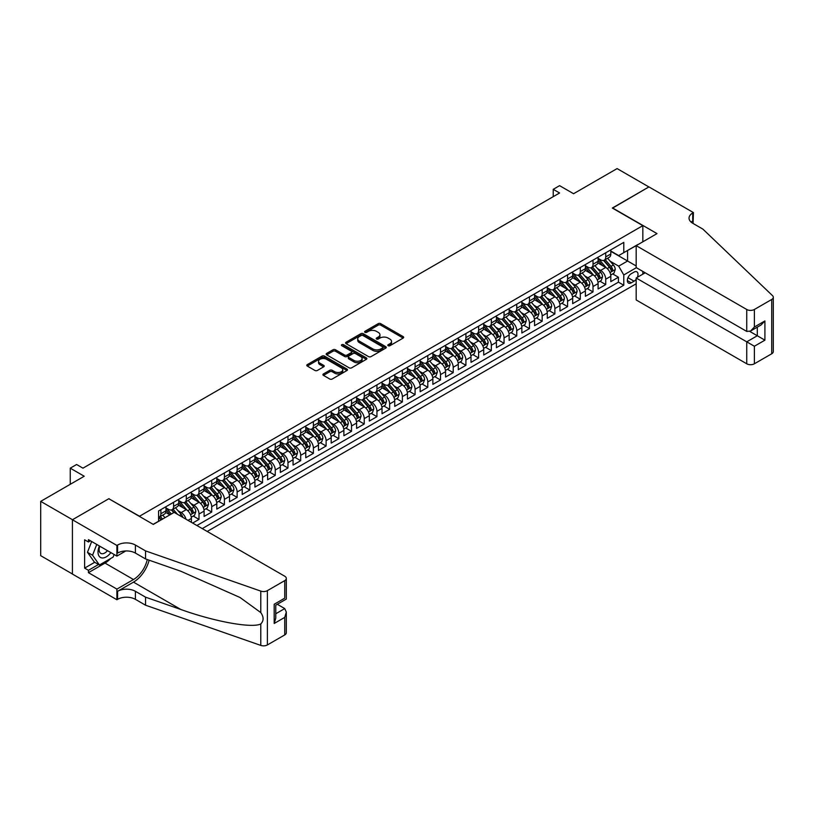 <?xml version="1.0" encoding="UTF-8"?>
<svg xmlns="http://www.w3.org/2000/svg" width="814" height="814" viewBox="0 0 814 814"><rect width="100%" height="100%" fill="white"/><g stroke="black" fill="none" stroke-linecap="round" stroke-linejoin="round"><path stroke-width="1.22" d="M388.166 345.716A1.231 0.712 0 0 0 389.916 345.716L403.164 338.064A1.76 1.018 0 0 0 403.683 337.342A1.76 1.018 0 0 0 403.164 336.62L380.708 323.657A1.76 1.018 0 0 0 378.215 323.657L364.957 331.308A1.231 0.712 0 0 0 364.601 331.817A1.231 0.712 0 0 0 364.957 332.326A1.231 0.712 0 0 0 366.707 332.326L368.427 331.329A5.647 3.256 0 0 1 376.404 331.329L378.276 332.407A5.647 3.256 0 0 1 379.935 334.717A5.647 3.256 0 0 1 378.276 337.016L376.567 338.014A1.231 0.712 0 0 0 376.2 338.512A1.231 0.712 0 0 0 376.567 339.021A1.231 0.712 0 0 0 378.307 339.021L380.026 338.034A5.647 3.256 0 0 1 388.013 338.034L389.886 339.112A5.647 3.256 0 0 1 391.534 341.412A5.647 3.256 0 0 1 389.886 343.722L388.166 344.709A1.231 0.712 0 0 0 387.8 345.217A1.231 0.712 0 0 0 388.166 345.716L388.166 344.709M323.443 373.931A1.76 1.018 0 0 0 322.934 374.654A1.76 1.018 0 0 0 323.443 375.376L329.751 379.009A1.76 1.018 0 0 0 332.244 379.009L346.968 370.512A1.76 1.018 0 0 0 347.476 369.79A1.76 1.018 0 0 0 346.968 369.078L324.511 356.105A1.76 1.018 0 0 0 322.008 356.105L307.295 364.611A1.76 1.018 0 0 0 306.776 365.323A1.76 1.018 0 0 0 307.295 366.046L314.906 370.441A1.76 1.018 0 0 0 317.399 370.441L323.697 366.809A1.76 1.018 0 0 0 324.216 366.086A1.76 1.018 0 0 0 323.697 365.364L319.922 363.186A4.721 2.727 0 0 1 318.539 361.253A4.721 2.727 0 0 1 321.459 358.74A4.721 2.727 0 0 1 326.597 359.33L341.381 367.867A4.721 2.727 0 0 1 342.765 369.79A4.721 2.727 0 0 1 339.855 372.313A4.721 2.727 0 0 1 334.707 371.723L332.244 370.299A1.76 1.018 0 0 0 329.751 370.299L323.443 373.931L323.443 375.376M109.015 498.84L139.52 516.239L642.836 225.641L612.332 208.038L648.88 186.935L617.104 168.59L573.575 193.722L559.584 185.653L553.235 189.326L559.584 192.989L82.957 468.172L76.608 464.499L70.248 468.172L70.248 484.31M109.015 498.626L72.477 519.719L40.7 501.373L84.229 476.241L70.248 468.172M368.549 356.613A1.76 1.018 0 0 0 371.042 356.613L385.765 348.117A1.76 1.018 0 0 0 386.284 347.395A1.76 1.018 0 0 0 385.765 346.672L363.309 333.709A1.76 1.018 0 0 0 360.816 333.709L346.092 342.206A1.76 1.018 0 0 0 345.574 342.928A1.76 1.018 0 0 0 346.092 343.65L368.549 356.613M342.277 345.981A1.231 0.712 0 0 1 343.539 346.164L366.341 359.33L351.648 367.816A1.76 1.018 0 0 1 349.145 367.816L326.689 354.843L326.689 353.408A1.76 1.018 0 0 0 326.17 354.131A1.76 1.018 0 0 0 326.689 354.843M326.689 353.408L332.987 349.766A1.76 1.018 0 0 1 335.49 349.766L344.597 355.026A1.76 1.018 0 0 0 347.09 355.026L351.272 352.615A1.76 1.018 0 0 0 351.79 351.892A1.76 1.018 0 0 0 351.272 351.17L341.788 345.696A1.231 0.712 0 0 1 341.422 345.197A1.231 0.712 0 0 1 342.185 344.536A1.231 0.712 0 0 1 343.539 344.688L366.361 357.875A1.76 1.018 0 0 1 366.88 358.598A1.76 1.018 0 0 1 366.361 359.31L366.361 357.875M72.415 573.982L40.7 555.677L40.7 501.373M192.653 523.056L199.003 519.393L193.223 516.056M190.73 503.388L193.915 505.229A7.194 4.151 60 0 1 199.003 514.031L204.09 511.1L204.09 516.452L211.711 512.057L205.932 508.709M203.439 496.052L206.634 497.893A7.194 4.151 60 0 1 211.711 506.695L216.799 503.764L216.799 509.116L224.42 504.711L218.64 501.373M216.148 488.705L219.342 490.547A7.194 4.151 60 0 1 224.42 499.358L229.507 496.418L229.507 501.78L237.139 497.374L231.349 494.037M228.856 481.369L232.051 483.211A7.194 4.151 60 0 1 237.139 492.022L242.216 489.082L242.216 494.444L249.847 490.038L244.058 486.701M241.565 474.033L244.76 475.875A7.194 4.151 60 0 1 249.847 484.676L254.924 481.746L254.924 487.098L262.556 482.702L256.776 479.365M254.283 466.697L257.468 468.538A7.194 4.151 60 0 1 262.556 477.34L267.643 474.409L267.643 479.761L275.264 475.366L269.485 472.018M266.992 459.361L270.177 461.202A7.194 4.151 60 0 1 275.264 470.004L280.352 467.073L280.352 472.425L287.973 468.019L282.193 464.682M279.701 452.014L282.896 453.856A7.194 4.151 60 0 1 287.973 462.667L293.06 459.727L293.06 465.089L300.681 460.683L294.902 457.346M292.409 444.678L295.604 446.52A7.194 4.151 60 0 1 300.681 455.331L305.769 452.391L305.769 457.753L313.39 453.347L307.611 450.01M305.118 437.342L308.313 439.184A7.194 4.151 60 0 1 313.39 447.995L318.478 445.055L318.478 450.417L326.109 446.011L320.319 442.674M317.826 430.006L321.021 431.847A7.194 4.151 60 0 1 326.109 440.649L331.186 437.718L331.186 443.07L338.817 438.675L333.028 435.327M330.535 422.67L333.73 424.511A7.194 4.151 60 0 1 338.817 433.313L343.895 430.382L343.895 435.734L351.526 431.328L345.747 427.991M343.254 415.323L346.438 417.175A7.194 4.151 60 0 1 351.526 425.976L356.613 423.036L356.613 428.398L364.234 423.992L358.455 420.655M355.962 407.987L359.147 409.829A7.194 4.151 60 0 1 364.234 418.64L369.322 415.7L369.322 421.062L376.943 416.656L371.164 413.319M368.671 400.651L371.866 402.492A7.194 4.151 60 0 1 376.943 411.304L382.031 408.363L382.031 413.726L389.652 409.32L383.872 405.983M381.379 393.315L384.574 395.156A7.194 4.151 60 0 1 389.652 403.958L394.739 401.027L394.739 406.379L402.37 401.984L396.581 398.646M394.088 385.978L397.283 387.82A7.194 4.151 60 0 1 402.37 396.622L407.448 393.691L407.448 399.043L415.079 394.637L409.289 391.3M406.797 378.642L409.991 380.484A7.194 4.151 60 0 1 415.079 389.285L420.156 386.355L420.156 391.707L427.788 387.301L421.998 383.964M419.515 371.296L422.7 373.138A7.194 4.151 60 0 1 427.788 381.949L432.865 379.009L432.865 384.371L440.496 379.965L434.717 376.628M432.224 363.96L435.409 365.801A7.194 4.151 60 0 1 440.496 374.613L445.584 371.672L445.584 377.035L453.205 372.629L447.425 369.291M444.932 356.624L448.117 358.465A7.194 4.151 60 0 1 453.205 367.267L458.292 364.336L458.292 369.688L465.913 365.293L460.134 361.955M457.641 349.287L460.836 351.129A7.194 4.151 60 0 1 465.913 359.93L471.001 357L471.001 362.352L478.622 357.957L472.842 354.609M470.35 341.951L473.545 343.793A7.194 4.151 60 0 1 478.622 352.594L483.709 349.664L483.709 355.016L491.341 350.61L485.551 347.273M483.058 334.605L486.253 336.447A7.194 4.151 60 0 1 491.341 345.258L496.418 342.318L496.418 347.68L504.049 343.274L498.26 339.937M495.767 327.269L498.962 329.11A7.194 4.151 60 0 1 504.049 337.922L509.126 334.981L509.126 340.344L516.758 335.938L510.968 332.6M508.485 319.933L511.67 321.774A7.194 4.151 60 0 1 516.758 330.586L521.845 327.645L521.845 333.007L529.466 328.602L523.687 325.264M521.194 312.596L524.379 314.438A7.194 4.151 60 0 1 529.466 323.239L534.554 320.309L534.554 325.661L542.175 321.265L536.395 317.918M533.903 305.26L537.087 307.102A7.194 4.151 60 0 1 542.175 315.903L547.262 312.973L547.262 318.325L554.883 313.919L549.104 310.582M546.611 297.914L549.806 299.766A7.194 4.151 60 0 1 554.883 308.567L559.971 305.626L559.971 310.989L567.592 306.583L561.813 303.246M559.32 290.578L562.515 292.419A7.194 4.151 60 0 1 567.592 301.231L572.68 298.29L572.68 303.653L580.311 299.247L574.521 295.909M572.028 283.241L575.223 285.083A7.194 4.151 60 0 1 580.311 293.895L585.388 290.954L585.388 296.316L593.019 291.911L587.23 288.573M584.737 275.905L587.932 277.747A7.194 4.151 60 0 1 593.019 286.548L598.097 283.618L598.097 288.97L605.728 284.574L605.728 279.212A7.194 4.151 -120 0 0 600.64 270.411L597.456 268.569M599.949 281.237L605.728 284.574M169.902 514.845L165.72 512.433M191.382 522.323L191.382 518.437A7.194 4.151 -120 0 0 186.294 509.635L178.429 505.097M185.999 519.22A7.194 4.151 60 0 0 181.207 512.566L178.022 510.724M204.09 511.1A7.194 4.151 -120 0 0 199.003 502.289L191.148 497.751M216.799 503.764A7.194 4.151 -120 0 0 211.711 494.953L203.856 490.415M229.507 496.418A7.194 4.151 -120 0 0 224.42 487.617L216.565 483.078M242.216 489.082A7.194 4.151 -120 0 0 237.139 480.28L229.273 475.742M254.924 481.746A7.194 4.151 -120 0 0 249.847 472.944L241.982 468.406M267.643 474.409A7.194 4.151 -120 0 0 262.556 465.598L254.69 461.06M280.352 467.073A7.194 4.151 -120 0 0 275.264 458.262L267.409 453.724M293.06 459.727A7.194 4.151 -120 0 0 287.973 450.925L280.118 446.387M305.769 452.391A7.194 4.151 -120 0 0 300.681 443.589L292.826 439.051M318.478 445.055A7.194 4.151 -120 0 0 313.39 436.253L305.535 431.715M331.186 437.718A7.194 4.151 -120 0 0 326.109 428.907L318.243 424.369M343.895 430.382A7.194 4.151 -120 0 0 338.817 421.571L330.952 417.033M356.613 423.036A7.194 4.151 -120 0 0 351.526 414.234L343.661 409.696M369.322 415.7A7.194 4.151 -120 0 0 364.234 406.898L356.379 402.36M382.031 408.363A7.194 4.151 -120 0 0 376.943 399.562L369.088 395.024M394.739 401.027A7.194 4.151 -120 0 0 389.652 392.216L381.797 387.678M407.448 393.691A7.194 4.151 -120 0 0 402.37 384.88L394.505 380.342M420.156 386.355A7.194 4.151 -120 0 0 415.079 377.543L407.214 373.005M432.865 379.009A7.194 4.151 -120 0 0 427.788 370.207L419.922 365.669M445.584 371.672A7.194 4.151 -120 0 0 440.496 362.871L432.631 358.333M458.292 364.336A7.194 4.151 -120 0 0 453.205 355.535L445.35 350.997M471.001 357A7.194 4.151 -120 0 0 465.913 348.189L458.058 343.65M483.709 349.664A7.194 4.151 -120 0 0 478.622 340.852L470.767 336.314M496.418 342.318A7.194 4.151 -120 0 0 491.341 333.516L483.475 328.978M509.126 334.981A7.194 4.151 -120 0 0 504.049 326.18L496.184 321.642M521.845 327.645A7.194 4.151 -120 0 0 516.758 318.844L508.892 314.306M534.554 320.309A7.194 4.151 -120 0 0 529.466 311.497L521.601 306.959M547.262 312.973A7.194 4.151 -120 0 0 542.175 304.161L534.32 299.623M559.971 305.626A7.194 4.151 -120 0 0 554.883 296.825L547.028 292.287M572.68 298.29A7.194 4.151 -120 0 0 567.592 289.489L559.737 284.951M585.388 290.954A7.194 4.151 -120 0 0 580.311 282.153L572.446 277.615M598.097 283.618A7.194 4.151 -120 0 0 593.019 274.806L585.154 270.268M637.321 277.34A5.576 3.215 120 0 0 636.853 271.825A5.576 3.215 120 0 0 634.065 272.1L631.277 273.708A5.576 3.215 120 0 0 627.635 278.622A5.576 3.215 120 0 0 628.489 283.089A5.576 3.215 120 0 0 631.277 282.814L634.065 281.196A5.576 3.215 120 0 0 636.172 279.283M207.204 531.461L636.172 283.801M642.836 225.641L642.836 241.789M642.836 271.438L642.836 274.155M202.248 528.601L623.778 285.236L623.778 274.959L618.691 266.147L610.164 261.223M153.185 524.338L158.588 521.225L158.588 510.948L623.778 242.379L623.778 252.645L637.759 244.729M636.355 267.694L623.778 274.959M165.954 507.865L168.498 509.34A7.194 4.151 60 0 0 172.09 509.696L177.177 506.756A7.194 4.151 -120 0 0 178.673 503.469L178.673 499.358M178.673 500.529L181.207 501.994A7.194 4.151 60 0 0 184.809 502.35L189.886 499.42A7.194 4.151 -120 0 0 191.382 496.133L191.382 492.022M191.382 493.192L193.915 494.658A7.194 4.151 60 0 0 197.517 495.014L202.594 492.083A7.194 4.151 -120 0 0 204.09 488.787L204.09 484.676M204.09 485.856L206.634 487.321A7.194 4.151 60 0 0 210.226 487.678L215.313 484.747A7.194 4.151 -120 0 0 216.799 481.45L216.799 477.34M216.799 478.52L219.342 479.985A7.194 4.151 60 0 0 222.934 480.341L228.022 477.401A7.194 4.151 -120 0 0 229.507 474.114L229.507 470.004M229.507 471.174L232.051 472.649A7.194 4.151 60 0 0 235.643 473.005L240.73 470.065A7.194 4.151 -120 0 0 242.216 466.778L242.216 462.667M242.216 463.838L244.76 465.313A7.194 4.151 60 0 0 248.351 465.669L253.439 462.728A7.194 4.151 -120 0 0 254.924 459.442L254.924 455.331M254.924 456.501L257.468 457.967A7.194 4.151 60 0 0 261.07 458.323L266.147 455.392A7.194 4.151 -120 0 0 267.643 452.096L267.643 447.985M267.643 449.165L270.177 450.63A7.194 4.151 60 0 0 273.779 450.987L278.856 448.056A7.194 4.151 -120 0 0 280.352 444.759L280.352 440.649M280.352 441.829L282.896 443.294A7.194 4.151 60 0 0 286.487 443.65L291.565 440.71A7.194 4.151 -120 0 0 293.06 437.423L293.06 433.313M293.06 434.493L295.604 435.958A7.194 4.151 60 0 0 299.196 436.314L304.283 433.374A7.194 4.151 -120 0 0 305.769 430.087L305.769 425.976M305.769 427.147L308.313 428.622A7.194 4.151 60 0 0 311.904 428.978L316.992 426.037A7.194 4.151 -120 0 0 318.478 422.751L318.478 418.64M318.478 419.81L321.021 421.276A7.194 4.151 60 0 0 324.613 421.632L329.701 418.701A7.194 4.151 -120 0 0 331.186 415.405L331.186 411.304M331.186 412.474L333.73 413.939A7.194 4.151 60 0 0 337.322 414.295L342.409 411.365A7.194 4.151 -120 0 0 343.895 408.068L343.895 403.958M343.895 405.138L346.438 406.603A7.194 4.151 60 0 0 350.04 406.959L355.118 404.029A7.194 4.151 -120 0 0 356.613 400.732L356.613 396.622M356.613 397.802L359.147 399.267A7.194 4.151 60 0 0 362.749 399.623L367.826 396.683A7.194 4.151 -120 0 0 369.322 393.396L369.322 389.285M369.322 390.455L371.866 391.931A7.194 4.151 60 0 0 375.458 392.287L380.545 389.346A7.194 4.151 -120 0 0 382.031 386.06L382.031 381.949M382.031 383.119L384.574 384.584A7.194 4.151 60 0 0 388.166 384.941L393.254 382.01A7.194 4.151 -120 0 0 394.739 378.714L394.739 374.613M394.739 375.783L397.283 377.248A7.194 4.151 60 0 0 400.875 377.604L405.962 374.674A7.194 4.151 -120 0 0 407.448 371.377L407.448 367.267M407.448 368.447L409.991 369.912A7.194 4.151 60 0 0 413.583 370.268L418.671 367.338A7.194 4.151 -120 0 0 420.156 364.041L420.156 359.93M420.156 361.111L422.7 362.576A7.194 4.151 60 0 0 426.292 362.932L431.379 359.992A7.194 4.151 -120 0 0 432.865 356.705L432.865 352.594M432.865 353.764L435.409 355.24A7.194 4.151 60 0 0 439.011 355.596L444.088 352.655A7.194 4.151 -120 0 0 445.584 349.369L445.584 345.258M445.584 346.428L448.117 347.893A7.194 4.151 60 0 0 451.719 348.25L456.796 345.319A7.194 4.151 -120 0 0 458.292 342.033L458.292 337.922M458.292 339.092L460.836 340.557A7.194 4.151 60 0 0 464.428 340.913L469.515 337.983A7.194 4.151 -120 0 0 471.001 334.686L471.001 330.576M471.001 331.756L473.545 333.221A7.194 4.151 60 0 0 477.136 333.577L482.224 330.647A7.194 4.151 -120 0 0 483.709 327.35L483.709 323.239M483.709 324.42L486.253 325.885A7.194 4.151 60 0 0 489.845 326.241L494.932 323.3A7.194 4.151 -120 0 0 496.418 320.014L496.418 315.903M496.418 317.073L498.962 318.549A7.194 4.151 60 0 0 502.553 318.905L507.641 315.964A7.194 4.151 -120 0 0 509.126 312.678L509.126 308.567M509.126 309.737L511.67 311.213A7.194 4.151 60 0 0 515.272 311.569L520.35 308.628A7.194 4.151 -120 0 0 521.845 305.342L521.845 301.231M521.845 302.401L524.379 303.866A7.194 4.151 60 0 0 527.981 304.222L533.058 301.292A7.194 4.151 -120 0 0 534.554 297.995L534.554 293.895M534.554 295.065L537.087 296.53A7.194 4.151 60 0 0 540.689 296.886L545.767 293.956A7.194 4.151 -120 0 0 547.262 290.659L547.262 286.548M547.262 287.729L549.806 289.194A7.194 4.151 60 0 0 553.398 289.55L558.485 286.609A7.194 4.151 -120 0 0 559.971 283.323L559.971 279.212M559.971 280.392L562.515 281.858A7.194 4.151 60 0 0 566.106 282.214L571.194 279.273A7.194 4.151 -120 0 0 572.68 275.987L572.68 271.876M572.68 273.046L575.223 274.522A7.194 4.151 60 0 0 578.815 274.878L583.903 271.937A7.194 4.151 -120 0 0 585.388 268.651L585.388 264.54M585.388 265.71L587.932 267.175A7.194 4.151 60 0 0 591.524 267.531L596.611 264.601A7.194 4.151 -120 0 0 598.097 261.304L598.097 257.204M196.907 525.518L618.437 282.153L618.437 277.228L610.815 281.634L610.815 276.282A7.194 4.151 -120 0 0 605.728 267.47L597.863 262.932M598.097 258.374L600.64 259.839A7.194 4.151 -120 0 0 604.242 260.195A7.194 4.151 -120 0 0 605.728 256.909L605.728 252.798M604.242 260.195L609.32 257.265A7.194 4.151 -120 0 0 610.815 253.968L610.815 249.857M160.877 509.625L160.877 513.736A7.194 4.151 60 0 1 159.381 517.032A7.194 4.151 60 0 1 158.588 517.317M159.381 517.032L164.469 514.092A7.194 4.151 -120 0 0 165.954 510.805L165.954 506.695M173.585 502.289L173.585 506.4A7.194 4.151 60 0 1 172.09 509.696M186.294 494.953L186.294 499.063A7.194 4.151 60 0 1 184.809 502.35M199.003 487.617L199.003 491.727A7.194 4.151 60 0 1 197.517 495.014M211.711 480.28L211.711 484.391A7.194 4.151 60 0 1 210.226 487.678M224.42 472.944L224.42 477.045A7.194 4.151 60 0 1 222.934 480.341M237.139 465.598L237.139 469.709A7.194 4.151 60 0 1 235.643 473.005M249.847 458.262L249.847 462.372A7.194 4.151 60 0 1 248.351 465.669M262.556 450.925L262.556 455.036A7.194 4.151 60 0 1 261.07 458.323M275.264 443.589L275.264 447.7A7.194 4.151 60 0 1 273.779 450.987M287.973 436.253L287.973 440.354A7.194 4.151 60 0 1 286.487 443.65M300.681 428.907L300.681 433.017A7.194 4.151 60 0 1 299.196 436.314M313.39 421.571L313.39 425.681A7.194 4.151 60 0 1 311.904 428.978M326.109 414.234L326.109 418.345A7.194 4.151 60 0 1 324.613 421.632M338.817 406.898L338.817 411.009A7.194 4.151 60 0 1 337.322 414.295M351.526 399.562L351.526 403.673A7.194 4.151 60 0 1 350.04 406.959M364.234 392.216L364.234 396.326A7.194 4.151 60 0 1 362.749 399.623M376.943 384.88L376.943 388.99A7.194 4.151 60 0 1 375.458 392.287M389.652 377.543L389.652 381.654A7.194 4.151 60 0 1 388.166 384.941M402.37 370.207L402.37 374.318A7.194 4.151 60 0 1 400.875 377.604M415.079 362.871L415.079 366.982A7.194 4.151 60 0 1 413.583 370.268M427.788 355.535L427.788 359.635A7.194 4.151 60 0 1 426.292 362.932M440.496 348.189L440.496 352.299A7.194 4.151 60 0 1 439.011 355.596M453.205 340.852L453.205 344.963A7.194 4.151 60 0 1 451.719 348.25M465.913 333.516L465.913 337.627A7.194 4.151 60 0 1 464.428 340.913M478.622 326.18L478.622 330.291A7.194 4.151 60 0 1 477.136 333.577M491.341 318.844L491.341 322.944A7.194 4.151 60 0 1 489.845 326.241M504.049 311.497L504.049 315.608A7.194 4.151 60 0 1 502.553 318.905M516.758 304.161L516.758 308.272A7.194 4.151 60 0 1 515.272 311.569M529.466 296.825L529.466 300.936A7.194 4.151 60 0 1 527.981 304.222M542.175 289.489L542.175 293.6A7.194 4.151 60 0 1 540.689 296.886M554.883 282.153L554.883 286.253A7.194 4.151 60 0 1 553.398 289.55M567.592 274.806L567.592 278.917A7.194 4.151 60 0 1 566.106 282.214M580.311 267.47L580.311 271.581A7.194 4.151 60 0 1 578.815 274.878M593.019 260.134L593.019 264.245A7.194 4.151 60 0 1 591.524 267.531M593.019 286.548L593.019 291.911M580.311 293.895L580.311 299.247M567.592 301.231L567.592 306.583M554.883 308.567L554.883 313.919M542.175 315.903L542.175 321.265M529.466 323.239L529.466 328.602M516.758 330.586L516.758 335.938M504.049 337.922L504.049 343.274M491.341 345.258L491.341 350.61M478.622 352.594L478.622 357.957M465.913 359.93L465.913 365.293M453.205 367.267L453.205 372.629M440.496 374.613L440.496 379.965M427.788 381.949L427.788 387.301M415.079 389.285L415.079 394.637M402.37 396.622L402.37 401.984M389.652 403.958L389.652 409.32M376.943 411.304L376.943 416.656M364.234 418.64L364.234 423.992M351.526 425.976L351.526 431.328M338.817 433.313L338.817 438.675M326.109 440.649L326.109 446.011M313.39 447.995L313.39 453.347M300.681 455.331L300.681 460.683M287.973 462.667L287.973 468.019M275.264 470.004L275.264 475.366M262.556 477.34L262.556 482.702M249.847 484.676L249.847 490.038M237.139 492.022L237.139 497.374M224.42 499.358L224.42 504.711M211.711 506.695L211.711 512.057M199.003 514.031L199.003 519.393M618.691 266.147L627.584 261.019L627.584 250.447L637.759 244.576M610.815 251.333L636.172 265.964M610.815 251.038L618.691 255.586L623.778 252.645M553.235 189.326L553.235 196.662M612.657 273.891L618.437 277.228M618.437 282.153L623.778 285.236M388.654 345.889L389.886 345.187A5.647 3.256 0 0 0 391.534 342.877L391.534 341.412M379.935 334.717L379.935 336.182A5.647 3.256 0 0 1 378.276 338.492L377.055 339.194M403.144 338.075L380.708 325.132A1.76 1.018 0 0 0 378.215 325.132L365.455 332.499M385.744 348.127L363.309 335.175A1.76 1.018 0 0 0 360.816 335.175L346.113 343.661L346.092 342.206M382.641 347.893A1.231 0.712 0 0 0 383.007 347.395A1.231 0.712 0 0 0 382.641 346.886L362.932 335.51A1.231 0.712 0 0 0 361.182 335.51L359.381 336.548A5.647 3.256 0 0 0 357.722 338.858A5.647 3.256 0 0 0 359.381 341.158L372.853 348.941A5.647 3.256 0 0 0 380.84 348.941L382.641 347.893L382.641 349.369A1.231 0.712 0 0 0 383.007 348.86L383.007 347.395M357.722 338.858L357.722 340.323A5.647 3.256 0 0 0 359.381 342.633L359.381 341.158M382.641 349.369L380.84 350.407A5.647 3.256 0 0 1 372.853 350.407L359.381 342.633M326.719 354.863L332.987 351.241L332.987 349.766M351.79 351.892L351.79 353.357A1.76 1.018 0 0 1 351.272 354.08L347.09 356.491A1.76 1.018 0 0 1 344.597 356.491L335.49 351.241A1.76 1.018 0 0 0 332.987 351.241M354.049 360.48A4.721 2.727 0 0 0 359.188 361.07A4.721 2.727 0 0 0 362.098 358.557A4.721 2.727 0 0 0 360.724 356.634L355.514 353.622A1.76 1.018 0 0 0 353.011 353.622L348.84 356.033A1.76 1.018 0 0 0 348.321 356.756A1.76 1.018 0 0 0 348.84 357.478L354.049 360.48L354.049 361.955A4.721 2.727 0 0 0 359.188 362.545A4.721 2.727 0 0 0 362.098 360.022L362.098 358.557M348.321 356.756L348.321 358.221A1.76 1.018 0 0 0 348.84 358.943L348.84 357.478M354.049 361.955L348.84 358.943M342.765 369.79L342.765 371.265A4.721 2.727 0 0 1 339.855 373.779A4.721 2.727 0 0 1 334.707 373.188L332.244 371.764A1.76 1.018 0 0 0 329.751 371.764L323.473 375.386M318.539 361.253L318.539 362.729A4.721 2.727 0 0 0 319.922 364.652L319.922 363.186M323.677 366.819L319.922 364.652M346.937 370.523L324.511 357.58A1.76 1.018 0 0 0 322.008 357.58L307.316 366.066M610.704 275.02L613.99 273.128L615.262 269.454A4.762 2.747 -120 0 0 613.4 264.977L607.6 258.262M606.43 267.938L599.542 259.961A13.746 7.937 -120 0 0 598.097 258.455M602.655 265.7L598.809 261.243A11.416 6.593 -120 0 0 598.097 260.47M603.591 260.46L609.462 267.257A4.762 2.747 60 0 1 611.161 270.533C611.874 271.5 612.382 271.204 612.688 269.658A4.762 2.747 -120 0 0 610.988 266.371L605.178 259.656M603.937 260.348L610.246 267.653A2.422 1.404 60 0 1 610.856 268.6L612.688 269.658M611.161 270.533L611.507 271.103M99.41 545.98A11.681 6.746 120 0 0 102.157 557.956A11.681 6.746 120 0 0 110.867 552.604M99.807 546.214A7.998 4.619 120 0 0 100.783 553.367A7.998 4.619 120 0 0 101.954 553.734A7.998 4.619 120 0 0 107.468 550.64M114.143 554.497L113.146 557.071L99.42 564.997L94.343 562.057L87.474 552.299L91.667 541.514M99.42 564.997L92.562 555.229L96.744 544.444M87.474 552.299L92.562 555.229M645.197 272.792L636.172 278.001L636.172 299.949L746.743 363.787L746.743 341.849L757.295 335.755L757.295 327.157M636.172 278.001L754.375 346.245L754.375 363.787L771.723 353.764L771.723 299.471A5.393 3.114 0 0 0 773.3 297.263A5.393 3.114 0 0 0 772.527 295.655L702.899 229.131L692.724 223.26A12.586 7.265 180 0 1 689.041 218.121A12.586 7.265 180 0 1 692.724 212.983L693.426 212.586L648.941 186.905L612.525 208.14M612.525 207.926L657.01 233.608L636.172 245.645L746.743 309.483A5.393 3.114 0 0 0 754.375 309.483L771.723 299.471M693.426 212.586L693.05 223.443M636.172 245.645L636.172 267.582L746.743 331.42L746.743 309.483M773.3 297.263L773.3 351.567A5.393 3.114 180 0 1 771.723 353.764M754.375 363.787A5.393 3.114 180 0 1 746.743 363.787M691.137 222.141A12.586 7.265 180 0 1 692.724 221.021L692.724 212.983M749.796 331.42L764.916 340.16L754.375 346.245M754.375 309.483L754.375 327.024L750.559 331.044L746.743 331.42M754.375 327.024L764.916 320.93L761.11 324.959L750.559 331.044M174.155 512.382L284.737 576.22A5.393 3.114 -0 0 1 286.314 578.428A5.393 3.114 -0 0 1 284.737 580.626L267.389 590.638L267.389 644.942A5.393 3.114 180 0 1 260.785 645.41L145.553 605.209L135.389 599.338A12.586 7.265 -0 0 0 117.592 599.338L116.901 599.745L72.415 574.063L72.415 519.759L108.822 498.738L153.307 524.419L174.155 512.382M145.553 605.209L145.553 597.171L180.891 609.503C214.662 621.672 252.381 628.489 260.785 623.931C263.848 620.797 263.848 617.012 260.785 612.576L240.049 597.507L180.891 571.265L145.553 558.943L135.389 553.072A12.586 7.265 -0 0 0 117.592 553.072L117.592 545.034L116.901 545.441L72.415 519.759M145.553 558.943L145.553 550.905L135.389 545.034A12.586 7.265 -0 0 0 117.592 545.034M180.891 609.503L133.486 582.132L117.592 591.3A12.586 7.265 -0 0 1 135.389 591.3L145.553 597.171M284.737 634.93L284.737 617.388L286.314 612.077L286.314 632.722A5.393 3.114 180 0 1 284.737 634.93L267.389 644.942M260.785 612.576L260.785 591.106L145.553 550.905M110.612 558.536A20.218 11.671 -60 0 1 105.016 563.085L88.431 572.669L88.431 570.319L98.535 564.478M90.456 540.822L88.431 541.992L84.615 539.794L84.615 568.111L88.431 570.319M88.431 541.992L88.431 539.641L116.901 556.084L116.901 545.441M116.901 599.745L116.901 589.102L133.486 579.527A20.218 11.671 120 0 0 147.253 559.533M88.431 572.669L116.901 589.102M277.289 604.283L284.737 608.587L286.314 612.077M133.486 582.132A23.413 13.512 120 0 0 149.135 560.195M125.773 550.956L116.901 556.084M260.785 591.106A5.393 3.114 -0 0 0 267.389 590.638M84.615 568.111L94.719 562.281M284.737 617.388L274.186 623.483L275.763 618.162L275.763 605.168L286.314 599.073L286.314 578.428M274.186 623.483L274.186 604.253C276.241 605.443 276.241 605.443 274.186 604.253L284.737 598.168C286.793 599.348 286.793 599.348 284.737 598.168L284.737 580.626M597.995 282.356L601.281 280.464L602.553 276.791A4.762 2.747 -120 0 0 600.691 272.324L594.892 265.598M593.721 275.274L586.833 267.297A13.746 7.937 -120 0 0 585.388 265.791M589.947 273.036L586.09 268.579A11.416 6.593 -120 0 0 585.388 267.816M590.883 267.796L596.754 274.593A4.762 2.747 60 0 1 598.453 277.879C599.165 278.836 599.674 278.541 599.979 276.994A4.762 2.747 -120 0 0 598.28 273.718L592.47 266.992M591.229 267.684L597.537 274.99A2.422 1.404 60 0 1 598.148 275.936L599.979 276.994M598.453 277.879L598.799 278.439M585.286 289.692L588.573 287.8L589.835 284.127A4.762 2.747 -120 0 0 587.983 279.66L582.173 272.934M581.013 282.611L574.124 274.644A13.746 7.937 -120 0 0 572.68 273.128M577.238 280.372L573.382 275.915A11.416 6.593 -120 0 0 572.68 275.152M578.174 275.132L584.045 281.929A4.762 2.747 60 0 1 585.744 285.215C586.456 286.172 586.965 285.877 587.27 284.33A4.762 2.747 -120 0 0 585.571 281.054L579.761 274.328M578.52 275.02L584.828 282.326A2.422 1.404 60 0 1 585.439 283.282L587.27 284.33M585.744 285.215L586.09 285.775M572.578 297.039L575.854 295.136L577.126 291.473A4.762 2.747 -120 0 0 575.274 286.996L569.464 280.27M568.304 289.957L561.416 281.98A13.746 7.937 -120 0 0 559.971 280.464M564.529 287.718L560.673 283.252A11.416 6.593 -120 0 0 559.971 282.489M565.455 282.468L571.336 289.275A4.762 2.747 60 0 1 573.036 292.552C573.748 293.508 574.257 293.213 574.562 291.666A4.762 2.747 -120 0 0 572.863 288.39L567.053 281.664M565.801 282.356L572.12 289.662A2.422 1.404 60 0 1 572.73 290.618L574.562 291.666M573.036 292.552L573.382 293.121M559.859 304.375L563.146 302.472L564.417 298.809A4.762 2.747 -120 0 0 562.566 294.332L556.756 287.607M555.596 297.293L548.707 289.316A13.746 7.937 -120 0 0 547.262 287.8M551.821 295.055L547.964 290.588A11.416 6.593 -120 0 0 547.262 289.825M552.747 289.804L558.628 296.611A4.762 2.747 60 0 1 560.317 299.888C561.039 300.844 561.548 300.559 561.843 299.013A4.762 2.747 -120 0 0 560.144 295.726L554.344 289.001M553.093 289.692L559.411 297.008A2.422 1.404 60 0 1 560.022 297.955L561.843 299.013M560.317 299.888L560.673 300.458M547.15 311.711L550.437 309.819L551.709 306.145A4.762 2.747 -120 0 0 549.857 301.668L544.047 294.953M542.887 304.629L535.999 296.652A13.746 7.937 -120 0 0 534.554 295.146M539.102 302.391L535.256 297.934A11.416 6.593 -120 0 0 534.554 297.161M540.038 297.151L545.909 303.948A4.762 2.747 60 0 1 547.608 307.224C548.331 308.191 548.84 307.896 549.135 306.349A4.762 2.747 -120 0 0 547.435 303.062L541.636 296.347M540.384 297.039L546.693 304.344A2.422 1.404 60 0 1 547.303 305.291L549.135 306.349M547.608 307.224L547.954 307.794M534.442 319.047L537.728 317.155L539 313.482A4.762 2.747 -120 0 0 537.148 309.015L531.339 302.289M530.168 311.966L523.29 303.988A13.746 7.937 -120 0 0 521.845 302.482M526.393 309.727L522.547 305.27A11.416 6.593 -120 0 0 521.845 304.497M527.33 304.487L533.201 311.284A4.762 2.747 60 0 1 534.9 314.57C535.622 315.527 536.121 315.232 536.426 313.685A4.762 2.747 -120 0 0 534.727 310.409L528.917 303.683M527.676 304.375L533.984 311.681A2.422 1.404 60 0 1 534.595 312.627L536.426 313.685M534.9 314.57L535.246 315.13M521.733 326.383L525.02 324.491L526.292 320.818A4.762 2.747 -120 0 0 524.43 316.351L518.63 309.625M517.46 319.302L510.571 311.335A13.746 7.937 -120 0 0 509.126 309.819M513.685 317.063L509.829 312.607A11.416 6.593 -120 0 0 509.126 311.843M514.621 311.823L520.492 318.62A4.762 2.747 60 0 1 522.191 321.906C522.903 322.863 523.412 322.568 523.717 321.021A4.762 2.747 -120 0 0 522.018 317.745L516.208 311.019M514.967 311.711L521.275 319.017A2.422 1.404 60 0 1 521.886 319.963L523.717 321.021M522.191 321.906L522.537 322.466M509.025 333.72L512.311 331.827L513.583 328.154A4.762 2.747 -120 0 0 511.721 323.687L505.911 316.961M504.751 326.638L497.863 318.671A13.746 7.937 -120 0 0 496.418 317.155M500.976 324.41L497.12 319.943A11.416 6.593 -120 0 0 496.418 319.18M501.912 319.159L507.783 325.956A4.762 2.747 60 0 1 509.483 329.243C510.195 330.199 510.704 329.904 511.009 328.357A4.762 2.747 -120 0 0 509.31 325.081L503.5 318.355M502.258 319.047L508.567 326.353A2.422 1.404 60 0 1 509.177 327.309L511.009 328.357M509.483 329.243L509.829 329.802M496.316 341.066L499.603 339.163L500.864 335.5A4.762 2.747 -120 0 0 499.013 331.023L493.203 324.298M492.043 333.984L485.154 326.007A13.746 7.937 -120 0 0 483.709 324.491M488.268 331.746L484.411 327.279A11.416 6.593 -120 0 0 483.709 326.516M489.204 326.495L495.075 333.302A4.762 2.747 60 0 1 496.774 336.579C497.486 337.535 497.995 337.24 498.3 335.704A4.762 2.747 -120 0 0 496.601 332.417L490.791 325.692M489.54 326.383L495.858 333.699A2.422 1.404 60 0 1 496.469 334.646L498.3 335.704M496.774 336.579L497.12 337.149M483.608 348.402L486.884 346.499L488.156 342.836A4.762 2.747 -120 0 0 486.304 338.359L480.494 331.644M479.334 341.32L472.446 333.343A13.746 7.937 -120 0 0 471.001 331.837M475.559 339.082L471.703 334.625A11.416 6.593 -120 0 0 471.001 333.852M476.485 333.842L482.366 340.639A4.762 2.747 60 0 1 484.065 343.915C484.778 344.882 485.286 344.587 485.582 343.04A4.762 2.747 -120 0 0 483.892 339.753L478.083 333.038M476.831 333.73L483.15 341.035A2.422 1.404 60 0 1 483.76 341.982L485.582 343.04M484.065 343.915L484.411 344.485M470.889 355.738L474.175 353.846L475.447 350.173A4.762 2.747 -120 0 0 473.595 345.696L467.785 338.98M466.626 348.657L459.737 340.679A13.746 7.937 -120 0 0 458.292 339.173M462.84 346.418L458.994 341.961A11.416 6.593 -120 0 0 458.292 341.188M463.777 341.178L469.658 347.975A4.762 2.747 60 0 1 471.347 351.261C472.069 352.218 472.578 351.923 472.873 350.376A4.762 2.747 -120 0 0 471.174 347.1L465.374 340.374M464.122 341.066L470.431 348.372A2.422 1.404 60 0 1 471.052 349.318L472.873 350.376M471.347 351.261L471.693 351.821M458.18 363.075L461.467 361.182L462.739 357.509A4.762 2.747 -120 0 0 460.887 353.042L455.077 346.316M453.917 355.993L447.028 348.026A13.746 7.937 -120 0 0 445.584 346.51M450.132 353.754L446.286 349.298A11.416 6.593 -120 0 0 445.584 348.534M451.068 348.514L456.939 355.311A4.762 2.747 60 0 1 458.638 358.598C459.361 359.554 459.869 359.259 460.164 357.712A4.762 2.747 -120 0 0 458.465 354.436L452.665 347.71M451.414 348.402L457.722 355.708A2.422 1.404 60 0 1 458.333 356.654L460.164 357.712M458.638 358.598L458.984 359.157M445.472 370.411L448.758 368.518L450.03 364.845A4.762 2.747 -120 0 0 448.168 360.378L442.368 353.652M441.198 363.329L434.32 355.362A13.746 7.937 -120 0 0 432.865 353.846M437.423 361.09L433.577 356.634A11.416 6.593 -120 0 0 432.865 355.871M438.359 355.85L444.23 362.647A4.762 2.747 60 0 1 445.93 365.934C446.642 366.89 447.151 366.595 447.456 365.048A4.762 2.747 -120 0 0 445.757 361.772L439.947 355.046M438.705 355.738L445.014 363.044A2.422 1.404 60 0 1 445.624 364L447.456 365.048M445.93 365.934L446.276 366.493M432.763 377.757L436.05 375.854L437.322 372.191A4.762 2.747 -120 0 0 435.459 367.714L429.66 360.989M428.49 370.675L421.601 362.698A13.746 7.937 -120 0 0 420.156 361.182M424.715 368.437L420.858 363.97A11.416 6.593 -120 0 0 420.156 363.207M425.651 363.186L431.522 369.994A4.762 2.747 60 0 1 433.221 373.27C433.933 374.226 434.442 373.931 434.747 372.395A4.762 2.747 -120 0 0 433.048 369.108L427.238 362.383M425.997 363.075L432.305 370.39A2.422 1.404 60 0 1 432.916 371.337L434.747 372.395M433.221 373.27L433.567 373.84M420.055 385.093L423.341 383.191L424.603 379.528A4.762 2.747 -120 0 0 422.751 375.051L416.941 368.325M415.781 378.011L408.893 370.034A13.746 7.937 -120 0 0 407.448 368.528M412.006 375.773L408.15 371.316A11.416 6.593 -120 0 0 407.448 370.543M412.942 370.523L418.813 377.33A4.762 2.747 60 0 1 420.512 380.606C421.225 381.562 421.733 381.278 422.039 379.731A4.762 2.747 -120 0 0 420.339 376.444L414.529 369.719M413.288 370.421L419.597 377.727A2.422 1.404 60 0 1 420.207 378.673L422.039 379.731M420.512 380.606L420.858 381.176M407.346 392.429L410.622 390.537L411.894 386.864A4.762 2.747 -120 0 0 410.042 382.387L404.232 375.671M403.072 385.348L396.184 377.37A13.746 7.937 -120 0 0 394.739 375.865M399.298 383.109L395.441 378.652A11.416 6.593 -120 0 0 394.739 377.879M400.234 377.869L406.105 384.666A4.762 2.747 60 0 1 407.804 387.942C408.516 388.909 409.025 388.614 409.33 387.067A4.762 2.747 -120 0 0 407.631 383.781L401.821 377.065M400.569 377.757L406.888 385.063A2.422 1.404 60 0 1 407.499 386.009L409.33 387.067M407.804 387.942L408.15 388.512M394.637 399.766L397.914 397.873L399.186 394.2A4.762 2.747 -120 0 0 397.334 389.733L391.524 383.007M390.364 392.684L383.475 384.707A13.746 7.937 -120 0 0 382.031 383.201M386.589 390.445L382.733 385.989A11.416 6.593 -120 0 0 382.031 385.226M387.515 385.205L393.396 392.002A4.762 2.747 60 0 1 395.095 395.289C395.808 396.245 396.316 395.95 396.611 394.403A4.762 2.747 -120 0 0 394.922 391.127L389.112 384.401M387.861 385.093L394.18 392.399A2.422 1.404 60 0 1 394.79 393.345L396.611 394.403M395.095 395.289L395.441 395.848M381.919 407.102L385.205 405.209L386.477 401.536A4.762 2.747 -120 0 0 384.625 397.069L378.815 390.344M377.655 400.02L370.767 392.053A13.746 7.937 -120 0 0 369.322 390.537M373.87 397.781L370.024 393.325A11.416 6.593 -120 0 0 369.322 392.562M374.806 392.541L380.677 399.338A4.762 2.747 60 0 1 382.377 402.625C383.099 403.581 383.608 403.286 383.903 401.74A4.762 2.747 -120 0 0 382.204 398.463L376.404 391.738M375.152 392.429L381.461 399.735A2.422 1.404 60 0 1 382.081 400.692L383.903 401.74M382.377 402.625L382.722 403.184M369.21 414.448L372.497 412.545L373.768 408.882A4.762 2.747 -120 0 0 371.917 404.405L366.107 397.68M364.937 407.366L358.058 399.389A13.746 7.937 -120 0 0 356.613 397.873M361.162 405.128L357.315 400.661A11.416 6.593 -120 0 0 356.613 399.898M362.098 399.878L367.969 406.685A4.762 2.747 60 0 1 369.668 409.961C370.39 410.917 370.899 410.622 371.194 409.086A4.762 2.747 -120 0 0 369.495 405.799L363.695 399.074M362.444 399.766L368.752 407.071A2.422 1.404 60 0 1 369.363 408.028L371.194 409.086M369.668 409.961L370.014 410.531M356.501 421.784L359.788 419.882L361.06 416.219A4.762 2.747 -120 0 0 359.198 411.742L353.398 405.016M352.228 414.702L345.339 406.725A13.746 7.937 -120 0 0 343.895 405.209M348.453 412.464L344.607 407.997A11.416 6.593 -120 0 0 343.895 407.234M349.389 407.214L355.26 414.021A4.762 2.747 60 0 1 356.959 417.297C357.672 418.254 358.18 417.969 358.486 416.422A4.762 2.747 -120 0 0 356.786 413.136L350.976 406.41M349.735 407.102L356.044 414.418A2.422 1.404 60 0 1 356.654 415.364L358.486 416.422M356.959 417.297L357.305 417.867M343.793 429.12L347.079 427.228L348.351 423.555A4.762 2.747 -120 0 0 346.489 419.078L340.69 412.362M339.519 422.039L332.631 414.061A13.746 7.937 -120 0 0 331.186 412.556M335.744 419.8L331.888 415.344A11.416 6.593 -120 0 0 331.186 414.57M336.681 414.56L342.552 421.357A4.762 2.747 60 0 1 344.251 424.633C344.963 425.6 345.472 425.305 345.777 423.758A4.762 2.747 -120 0 0 344.078 420.472L338.268 413.756M337.027 414.448L343.335 421.754A2.422 1.404 60 0 1 343.946 422.7L345.777 423.758M344.251 424.633L344.597 425.203M331.084 436.457L334.371 434.564L335.633 430.891A4.762 2.747 -120 0 0 333.781 426.424L327.971 419.698M326.811 429.375L319.922 421.398A13.746 7.937 -120 0 0 318.478 419.892M323.036 427.136L319.18 422.68A11.416 6.593 -120 0 0 318.478 421.917M323.972 421.896L329.843 428.693A4.762 2.747 60 0 1 331.542 431.98C332.254 432.936 332.763 432.641 333.068 431.094A4.762 2.747 -120 0 0 331.369 427.818L325.559 421.092M324.318 421.784L330.626 429.09A2.422 1.404 60 0 1 331.237 430.036L333.068 431.094M331.542 431.98L331.888 432.539M318.376 443.793L321.652 441.9L322.924 438.227A4.762 2.747 -120 0 0 321.072 433.76L315.262 427.035M314.102 436.711L307.214 428.744A13.746 7.937 -120 0 0 305.769 427.228M310.327 434.473L306.471 430.016A11.416 6.593 -120 0 0 305.769 429.253M311.253 429.232L317.134 436.029A4.762 2.747 60 0 1 318.834 439.316C319.546 440.272 320.055 439.977 320.36 438.431A4.762 2.747 -120 0 0 318.661 435.154L312.851 428.429M311.599 429.12L317.918 436.426A2.422 1.404 60 0 1 318.528 437.383L320.36 438.431M318.834 439.316L319.18 439.875M305.657 451.139L308.944 449.236L310.215 445.573A4.762 2.747 -120 0 0 308.364 441.096L302.554 434.371M301.394 444.047L294.505 436.08A13.746 7.937 -120 0 0 293.06 434.564M297.619 441.819L293.762 437.352A11.416 6.593 -120 0 0 293.06 436.589M298.545 436.569L304.426 443.376A4.762 2.747 60 0 1 306.125 446.652C306.837 447.608 307.346 447.313 307.641 445.767A4.762 2.747 -120 0 0 305.942 442.49L300.142 435.765M298.891 436.457L305.209 443.762A2.422 1.404 60 0 1 305.82 444.719L307.641 445.767M306.125 446.652L306.471 447.222M292.948 458.475L296.235 456.573L297.507 452.91A4.762 2.747 -120 0 0 295.655 448.433L289.845 441.707M288.685 451.394L281.797 443.416A13.746 7.937 -120 0 0 280.352 441.9M284.9 449.155L281.054 444.688A11.416 6.593 -120 0 0 280.352 443.925M285.836 443.905L291.707 450.712A4.762 2.747 60 0 1 293.406 453.988C294.129 454.945 294.637 454.65 294.933 453.113A4.762 2.747 -120 0 0 293.233 449.827L287.434 443.101M286.182 443.793L292.491 451.109A2.422 1.404 60 0 1 293.111 452.055L294.933 453.113M293.406 453.988L293.752 454.558M280.24 465.812L283.526 463.919L284.798 460.246A4.762 2.747 -120 0 0 282.946 455.769L277.136 449.053M275.966 458.73L269.088 450.753A13.746 7.937 -120 0 0 267.643 449.247M272.191 456.491L268.345 452.035A11.416 6.593 -120 0 0 267.643 451.261M273.128 451.251L278.999 458.048A4.762 2.747 60 0 1 280.698 461.324C281.42 462.291 281.929 461.996 282.224 460.449A4.762 2.747 -120 0 0 280.525 457.163L274.715 450.447M273.473 451.139L279.782 458.445A2.422 1.404 60 0 1 280.392 459.391L282.224 460.449M280.698 461.324L281.044 461.894M267.531 473.148L270.818 471.255L272.09 467.582A4.762 2.747 -120 0 0 270.228 463.115L264.428 456.389M263.258 466.066L256.369 458.089A13.746 7.937 -120 0 0 254.924 456.583M259.483 463.827L255.637 459.371A11.416 6.593 -120 0 0 254.924 458.597M260.419 458.587L266.29 465.384A4.762 2.747 60 0 1 267.989 468.671C268.701 469.627 269.21 469.332 269.515 467.785A4.762 2.747 -120 0 0 267.816 464.509L262.006 457.783M260.765 458.475L267.073 465.781A2.422 1.404 60 0 1 267.684 466.727L269.515 467.785M267.989 468.671L268.335 469.23M254.823 480.484L258.109 478.591L259.381 474.918A4.762 2.747 -120 0 0 257.519 470.451L251.719 463.726M250.549 473.402L243.661 465.435A13.746 7.937 -120 0 0 242.216 463.919M246.774 471.164L242.918 466.707A11.416 6.593 -120 0 0 242.216 465.944M247.71 465.923L253.581 472.72A4.762 2.747 60 0 1 255.281 476.007C255.993 476.963 256.502 476.668 256.807 475.122A4.762 2.747 -120 0 0 255.108 471.845L249.298 465.12M248.056 465.812L254.365 473.117A2.422 1.404 60 0 1 254.975 474.063L256.807 475.122M255.281 476.007L255.627 476.566M242.114 487.82L245.401 485.927L246.662 482.254A4.762 2.747 -120 0 0 244.811 477.787L239.001 471.062M237.841 480.738L230.952 472.771A13.746 7.937 -120 0 0 229.507 471.255M234.066 478.51L230.209 474.043A11.416 6.593 -120 0 0 229.507 473.28M235.002 473.26L240.873 480.057A4.762 2.747 60 0 1 242.572 483.343C243.284 484.299 243.793 484.004 244.098 482.458A4.762 2.747 -120 0 0 242.399 479.181L236.589 472.456M235.348 473.148L241.656 480.453A2.422 1.404 60 0 1 242.267 481.41L244.098 482.458M242.572 483.343L242.918 483.903M229.406 495.166L232.682 493.264L233.954 489.601A4.762 2.747 -120 0 0 232.102 485.124L226.292 478.398M225.132 488.085L218.244 480.107A13.746 7.937 -120 0 0 216.799 478.591M221.357 485.846L217.501 481.379A11.416 6.593 -120 0 0 216.799 480.616M222.283 480.596L228.164 487.403A4.762 2.747 60 0 1 229.863 490.679C230.576 491.636 231.084 491.341 231.39 489.804A4.762 2.747 -120 0 0 229.69 486.518L223.881 479.792M222.629 480.484L228.948 487.8A2.422 1.404 60 0 1 229.558 488.746L231.39 489.804M229.863 490.679L230.209 491.249M216.687 502.503L219.973 500.6L221.245 496.937A4.762 2.747 -120 0 0 219.393 492.46L213.583 485.734M212.423 495.421L205.535 487.444A13.746 7.937 -120 0 0 204.09 485.938M208.649 493.182L204.792 488.726A11.416 6.593 -120 0 0 204.09 487.952M209.574 487.932L215.456 494.739A4.762 2.747 60 0 1 217.145 498.015C217.867 498.972 218.376 498.687 218.671 497.14A4.762 2.747 -120 0 0 216.972 493.854L211.172 487.138M209.92 487.83L216.239 495.136A2.422 1.404 60 0 1 216.85 496.082L218.671 497.14M217.145 498.015L217.501 498.585M203.978 509.839L207.265 507.946L208.537 504.273A4.762 2.747 -120 0 0 206.685 499.796L200.875 493.081M199.715 502.757L192.826 494.78A13.746 7.937 -120 0 0 191.382 493.274M195.93 500.518L192.084 496.062A11.416 6.593 -120 0 0 191.382 495.288M196.866 495.278L202.737 502.075A4.762 2.747 60 0 1 204.436 505.362C205.159 506.318 205.667 506.023 205.962 504.477A4.762 2.747 -120 0 0 204.263 501.19L198.463 494.474M197.212 495.166L203.52 502.472A2.422 1.404 60 0 1 204.131 503.418L205.962 504.477M204.436 505.362L204.782 505.921M191.27 517.175L194.556 515.282L195.828 511.609A4.762 2.747 -120 0 0 193.976 507.142L188.166 500.417M186.996 510.093L180.118 502.126A13.746 7.937 -120 0 0 178.673 500.61M183.221 507.855L179.375 503.398A11.416 6.593 -120 0 0 178.673 502.635M184.157 502.614L190.028 509.411A4.762 2.747 60 0 1 191.728 512.698C192.45 513.654 192.949 513.359 193.254 511.813A4.762 2.747 -120 0 0 191.555 508.536L185.745 501.811M184.503 502.503L190.812 509.808A2.422 1.404 60 0 1 191.422 510.754L193.254 511.813M191.728 512.698L192.073 513.258M182.865 517.409A4.762 2.747 -120 0 0 181.257 514.479L175.458 507.753M171.337 514.01L167.399 509.462A13.746 7.937 -120 0 0 165.954 507.946M170.106 514.723L166.656 510.734A11.416 6.593 -120 0 0 165.954 509.971M177.503 514.316L173.036 509.147M171.795 509.839L174.043 512.444M171.449 509.951L173.748 512.617M164.977 517.684L162.739 515.089M162.566 519.078L160.327 516.483M159.086 517.175L161.335 519.78M158.74 517.287L161.04 519.953M181.207 512.566L186.294 509.635M193.915 505.229L199.003 502.289M206.634 497.893L211.711 494.953M219.342 490.547L224.42 487.617M232.051 483.211L237.139 480.28M244.76 475.875L249.847 472.944M257.468 468.538L262.556 465.598M270.177 461.202L275.264 458.262M282.896 453.856L287.973 450.925M295.604 446.52L300.681 443.589M308.313 439.184L313.39 436.253M321.021 431.847L326.109 428.907M333.73 424.511L338.817 421.571M346.438 417.175L351.526 414.234M359.147 409.829L364.234 406.898M371.866 402.492L376.943 399.562M384.574 395.156L389.652 392.216M397.283 387.82L402.37 384.88M409.991 380.484L415.079 377.543M422.7 373.138L427.788 370.207M435.409 365.801L440.496 362.871M448.117 358.465L453.205 355.535M460.836 351.129L465.913 348.189M473.545 343.793L478.622 340.852M486.253 336.447L491.341 333.516M498.962 329.11L504.049 326.18M511.67 321.774L516.758 318.844M524.379 314.438L529.466 311.497M537.087 307.102L542.175 304.161M549.806 299.766L554.883 296.825M562.515 292.419L567.592 289.489M575.223 285.083L580.311 282.153M587.932 277.747L593.019 274.806M600.64 270.411L605.728 267.47M605.728 256.909L610.815 253.968M160.877 513.736L165.954 510.805M173.585 506.4L178.673 503.469M186.294 499.063L191.382 496.133M199.003 491.727L204.09 488.787M211.711 484.391L216.799 481.45M224.42 477.045L229.507 474.114M237.139 469.709L242.216 466.778M249.847 462.372L254.924 459.442M262.556 455.036L267.643 452.096M275.264 447.7L280.352 444.759M287.973 440.354L293.06 437.423M300.681 433.017L305.769 430.087M313.39 425.681L318.478 422.751M326.109 418.345L331.186 415.405M338.817 411.009L343.895 408.068M351.526 403.673L356.613 400.732M364.234 396.326L369.322 393.396M376.943 388.99L382.031 386.06M389.652 381.654L394.739 378.714M402.37 374.318L407.448 371.377M415.079 366.982L420.156 364.041M427.788 359.635L432.865 356.705M440.496 352.299L445.584 349.369M453.205 344.963L458.292 342.033M465.913 337.627L471.001 334.686M478.622 330.291L483.709 327.35M491.341 322.944L496.418 320.014M504.049 315.608L509.126 312.678M516.758 308.272L521.845 305.342M529.466 300.936L534.554 297.995M542.175 293.6L547.262 290.659M554.883 286.253L559.971 283.323M567.592 278.917L572.68 275.987M580.311 271.581L585.388 268.651M593.019 264.245L598.097 261.304M605.728 279.212L610.815 276.282M188.014 520.38L191.382 518.437M627.97 277.676L634.065 281.196M627.329 280.535L631.277 282.814M389.886 345.187L389.886 343.722M376.567 339.021L376.567 338.014M378.276 338.492L378.276 337.016M364.957 332.326L364.957 331.308M378.215 325.132L378.215 323.657M380.708 325.132L380.708 323.657M403.164 338.064L403.164 336.62M360.816 335.175L360.816 333.709M363.309 335.175L363.309 333.709M385.765 348.117L385.765 346.672M372.853 350.407L372.853 348.941M380.84 350.407L380.84 348.941M335.49 351.241L335.49 349.766M344.597 356.491L344.597 355.026M347.09 356.491L347.09 355.026M351.272 354.08L351.272 352.615M343.539 346.164L343.539 344.688M329.751 371.764L329.751 370.299M332.244 371.764L332.244 370.299M334.707 373.188L334.707 371.723M323.697 366.809L323.697 365.364M307.295 366.046L307.295 364.611M322.008 357.58L322.008 356.105M324.511 357.58L324.511 356.105M346.968 370.512L346.968 369.078M609.981 272.578L615.231 269.546M599.542 259.961L600.203 259.585M610.988 266.371L613.4 264.977M607.193 268.569L609.462 267.257M764.916 320.93L764.916 340.16M135.389 553.072L135.389 545.034M135.389 591.3L135.389 599.338M260.785 645.41L260.785 623.931M117.592 591.3L117.592 599.338M105.016 563.085L133.486 579.527M275.763 613.766L284.737 608.587M597.273 279.914L602.513 276.882M586.833 267.297L587.494 266.921M598.28 273.718L600.691 272.324M594.485 275.905L596.754 274.593M584.554 287.25L589.804 284.218M574.124 274.644L574.776 274.267M585.571 281.054L587.983 279.66M581.776 283.241L584.045 281.929M571.845 294.587L577.095 291.565M561.416 281.98L562.067 281.603M572.863 288.39L575.274 286.996M569.057 290.578L571.336 289.275M559.137 301.933L564.387 298.901M548.707 289.316L549.358 288.939M560.144 295.726L562.566 294.332M556.349 297.924L558.628 296.611M546.428 309.269L551.678 306.237M535.999 296.652L536.65 296.276M547.435 303.062L549.857 301.668M543.64 305.26L545.909 303.948M533.719 316.605L538.97 313.573M523.29 303.988L523.941 303.612M534.727 310.409L537.148 309.015M530.932 312.596L533.201 311.284M521.011 323.941L526.261 320.909M510.571 311.335L511.233 310.948M522.018 317.745L524.43 316.351M518.223 319.933L520.492 318.62M508.292 331.278L513.542 328.256M497.863 318.671L498.524 318.294M509.31 325.081L511.721 323.687M505.514 327.269L507.783 325.956M495.584 338.624L500.834 335.592M485.154 326.007L485.805 325.631M496.601 332.417L499.013 331.023M492.806 334.615L495.075 333.302M482.875 345.96L488.125 342.928M472.446 333.343L473.097 332.967M483.892 339.753L486.304 338.359M480.087 341.951L482.366 340.639M470.166 353.296L475.417 350.264M459.737 340.679L460.388 340.303M471.174 347.1L473.595 345.696M467.378 349.287L469.658 347.975M457.458 360.633L462.708 357.6M447.028 348.026L447.68 347.639M458.465 354.436L460.887 353.042M454.67 356.624L456.939 355.311M444.749 367.969L450 364.937M434.32 355.362L434.971 354.985M445.757 361.772L448.168 360.378M441.961 363.96L444.23 362.647M432.041 375.315L437.291 372.283M421.601 362.698L422.263 362.322M433.048 369.108L435.459 367.714M429.253 371.306L431.522 369.994M419.322 382.651L424.572 379.619M408.893 370.034L409.554 369.658M420.339 376.444L422.751 375.051M416.544 378.642L418.813 377.33M406.613 389.987L411.864 386.955M396.184 377.37L396.835 376.994M407.631 383.781L410.042 382.387M403.836 385.978L406.105 384.666M393.905 397.324L399.155 394.291M383.475 384.707L384.127 384.33M394.922 391.127L397.334 389.733M391.117 393.315L393.396 392.002M381.196 404.66L386.447 401.628M370.767 392.053L371.418 391.676M382.204 398.463L384.625 397.069M378.408 400.651L380.677 399.338M368.488 412.006L373.738 408.974M358.058 399.389L358.709 399.013M369.495 405.799L371.917 404.405M365.7 407.987L367.969 406.685M355.779 419.342L361.029 416.31M345.339 406.725L346.001 406.349M356.786 413.136L359.198 411.742M352.991 415.333L355.26 414.021M343.07 426.678L348.321 423.646M332.631 414.061L333.292 413.685M344.078 420.472L346.489 419.078M340.283 422.67L342.552 421.357M330.352 434.015L335.602 430.982M319.922 421.398L320.584 421.021M331.369 427.818L333.781 426.424M327.574 430.006L329.843 428.693M317.643 441.351L322.893 438.319M307.214 428.744L307.865 428.357M318.661 435.154L321.072 433.76M314.855 437.342L317.134 436.029M304.935 448.687L310.185 445.665M294.505 436.08L295.156 435.704M305.942 442.49L308.364 441.096M302.147 444.678L304.426 443.376M292.226 456.033L297.476 453.001M281.797 443.416L282.448 443.04M293.233 449.827L295.655 448.433M289.438 452.024L291.707 450.712M279.517 463.37L284.768 460.337M269.088 450.753L269.739 450.376M280.525 457.163L282.946 455.769M276.729 459.361L278.999 458.048M266.809 470.706L272.059 467.674M256.369 458.089L257.031 457.712M267.816 464.509L270.228 463.115M264.021 466.697L266.29 465.384M254.09 478.042L259.34 475.01M243.661 465.435L244.322 465.048M255.108 471.845L257.519 470.451M251.312 474.033L253.581 472.72M241.382 485.378L246.632 482.356M230.952 472.771L231.603 472.395M242.399 479.181L244.811 477.787M238.604 481.369L240.873 480.057M228.673 492.724L233.923 489.692M218.244 480.107L218.895 479.731M229.69 486.518L232.102 485.124M225.885 488.715L228.164 487.403M215.964 500.061L221.215 497.028M205.535 487.444L206.186 487.067M216.972 493.854L219.393 492.46M213.176 496.052L215.456 494.739M203.256 507.397L208.506 504.365M192.826 494.78L193.478 494.403M204.263 501.19L206.685 499.796M200.468 503.388L202.737 502.075M190.547 514.733L195.798 511.701M180.118 502.126L180.769 501.739M191.555 508.536L193.976 507.142M187.759 510.724L190.028 509.411M167.399 509.462L168.06 509.086M179.528 515.476L181.257 514.479"/></g></svg>
